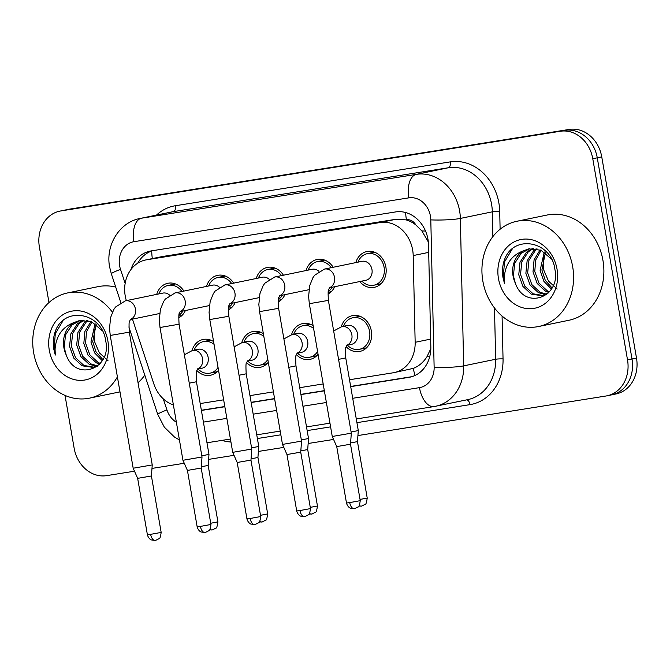 <?xml version="1.0" encoding="UTF-8"?>
<svg xmlns="http://www.w3.org/2000/svg" width="670" height="670" viewBox="0 0 670 670"><rect width="100%" height="100%" fill="white"/><g stroke="black" fill="none" stroke-linecap="round" stroke-linejoin="round"><path stroke-width="1" d="M218.529 370.209A18.274 15.46 78.3 0 1 210.497 375.25A18.274 15.46 78.3 0 1 196.863 370.543M268.293 362.269A18.274 15.46 78.3 0 1 260.27 367.311A18.274 15.46 78.3 0 1 246.635 362.612M318.066 354.329A18.274 15.46 78.3 0 1 310.034 359.371A18.274 15.46 78.3 0 1 296.4 354.673M341.306 326.726A18.274 15.46 78.3 0 1 352.42 315.645A18.274 15.46 78.3 0 1 371.381 331.106A18.274 15.46 78.3 0 1 359.807 351.432A18.274 15.46 78.3 0 1 346.172 346.733M185.397 310.528A18.274 15.46 78.3 0 1 178.672 317.848M235.17 302.589A18.274 15.46 78.3 0 1 228.436 309.909M284.934 294.658A18.274 15.46 78.3 0 1 278.209 301.969M334.707 286.718A18.274 15.46 78.3 0 1 327.973 294.029M355.812 262.606A18.274 15.46 78.3 0 1 366.917 251.535A18.274 15.46 78.3 0 1 385.878 266.995A18.274 15.46 78.3 0 1 374.304 287.321A18.274 15.46 78.3 0 1 359.715 281.551M349.514 379.748L393.148 372.788A32.244 27.286 -101.7 0 0 394.178 372.595A32.244 27.286 -101.7 0 0 415.157 342.303L413.197 255.572A32.244 27.286 -101.7 0 0 412.653 249.994A32.244 27.286 -101.7 0 0 380.217 222.524L146.671 259.776A32.244 27.286 -101.7 0 0 145.641 259.968A32.244 27.286 -101.7 0 0 126.362 300.629M428.348 242.004L421.882 230.957L415.827 224.927A10.745 9.095 -101.7 0 0 406.439 219.785A32.244 17.169 -99.1 0 1 405.626 212.524M406.439 219.785L405.961 219.861A32.244 27.286 78.3 0 1 415.827 224.927M394.178 372.595L413.248 368.391C418.75 366.272 423.323 362.395 426.949 356.758L430.835 348.593M405.961 219.861L395.962 219.274L162.416 256.526L145.641 259.968M200.204 403.558L223.646 399.822M249.977 395.618L273.41 391.883M299.741 387.687L323.183 383.944M132.459 319.121L153.874 383.977A32.244 27.286 -101.7 0 0 173.388 404.956M291.542 334.665A18.274 15.46 78.3 0 1 302.647 323.585A18.274 15.46 78.3 0 1 313.116 325.679M241.77 342.604A18.274 15.46 78.3 0 1 252.883 331.524A18.274 15.46 78.3 0 1 263.352 333.618M192.005 350.544A18.274 15.46 78.3 0 1 203.111 339.464A18.274 15.46 78.3 0 1 213.579 341.558M306.039 270.546A18.274 15.46 78.3 0 1 317.144 259.474A18.274 15.46 78.3 0 1 333.191 267.271M256.267 278.486A18.274 15.46 78.3 0 1 267.38 267.414A18.274 15.46 78.3 0 1 283.427 275.211M206.502 286.425A18.274 15.46 78.3 0 1 217.608 275.353A18.274 15.46 78.3 0 1 233.654 283.15M156.73 294.356A18.274 15.46 78.3 0 1 167.843 283.284A18.274 15.46 78.3 0 1 183.89 291.09M48.985 302.547L39.388 247.004A32.244 27.286 78.3 0 1 59.823 211.134L64.312 210.204A32.244 27.286 78.3 0 1 65.342 210.011L564.827 130.349A32.244 27.286 78.3 0 1 597.263 157.81L632.011 358.994A32.244 27.286 78.3 0 1 611.576 394.873L616.065 393.943A32.244 27.286 78.3 0 0 636.5 358.065L601.752 156.889A32.244 27.286 78.3 0 0 569.316 129.419L69.822 209.09A32.244 27.286 78.3 0 0 68.792 209.274L64.312 210.204A32.244 27.286 78.3 0 1 65.342 210.011L564.827 130.349A32.244 27.286 78.3 0 1 597.263 157.81L632.011 358.994A32.244 27.286 78.3 0 1 611.576 394.873A32.244 27.286 78.3 0 1 610.546 395.057M350.703 386.649L408.826 377.378A32.244 27.286 -101.7 0 0 409.856 377.185A32.244 27.286 -101.7 0 0 430.835 346.892L428.532 244.986A32.244 27.286 -101.7 0 0 427.988 239.408A32.244 27.286 -101.7 0 0 395.551 211.938L151.211 250.907A32.244 27.286 -101.7 0 0 150.18 251.099A32.244 27.286 -101.7 0 0 130.893 269.625M59.823 211.134A32.244 27.286 78.3 0 1 60.853 210.941L560.338 131.27A32.244 27.286 78.3 0 1 592.774 158.74L627.522 359.916A32.244 27.286 78.3 0 1 607.095 395.794A32.244 27.286 78.3 0 1 606.065 395.987L357.922 435.559M134.494 471.203L106.572 475.65A32.244 27.286 78.3 0 1 74.135 448.188L65.023 395.409M333.568 439.445L308.15 443.498M283.804 447.384L258.385 451.438M234.031 455.324L208.613 459.377M184.267 463.263L151.981 468.414M201.394 410.459L224.835 406.724M251.166 402.519L274.608 398.784M300.939 394.58L324.372 390.845M173.011 404.822A32.244 27.286 -101.7 0 0 173.43 405.191M137.76 263.176A32.244 27.286 78.3 0 1 152.676 250.68M411.849 376.682L350.67 386.439M324.339 390.644L300.897 394.379M274.566 398.583L251.133 402.318M224.802 406.514L201.36 410.258M361.875 281.107L361.984 281.216A16.122 13.643 -101.7 0 0 373.868 285.219A16.122 13.643 -101.7 0 0 384.086 267.28A16.122 13.643 -101.7 0 0 367.353 253.637A16.122 13.643 -101.7 0 0 358.023 262.02L357.964 262.163M329.414 287.807L365.837 280.295A9.673 8.182 -101.7 0 0 371.967 269.524A9.673 8.182 -101.7 0 0 361.926 261.342L324.456 269.08A9.673 8.182 -101.7 0 0 324.263 269.122M328.384 300.394L351.315 433.172L332.253 436.471L309.322 303.686L328.384 300.394C327.965 292.932 328.082 289.272 328.736 289.423L329.682 287.413M354.556 508.731A6.985 3.719 -99.1 0 1 354.464 508.748A6.985 3.719 -99.1 0 1 349.715 502.601L360.251 500.657L350.502 444.218L336.734 446.597L332.253 436.471M347.378 345.217L347.487 345.326A16.122 13.643 -101.7 0 0 359.371 349.33A16.122 13.643 -101.7 0 0 369.589 331.39A16.122 13.643 -101.7 0 0 352.856 317.748A16.122 13.643 -101.7 0 0 343.526 326.131L343.467 326.273M346.775 345.343L351.34 344.405A9.673 8.182 -101.7 0 0 357.47 333.643A9.673 8.182 -101.7 0 0 347.428 325.453L341.817 326.617A9.673 8.182 -101.7 0 0 341.625 326.659M360.033 499.435L367.219 498.053L357.47 441.614L358.291 430.567L351.114 432.008M357.47 441.614L350.594 442.945M331.223 267.682A16.122 13.643 -101.7 0 0 317.58 261.576A16.122 13.643 -101.7 0 0 308.25 269.96L308.192 270.102M318.937 271.35A9.673 8.182 -101.7 0 0 312.153 269.281L274.683 277.02A9.673 8.182 -101.7 0 0 274.491 277.062M304.783 516.67A6.985 3.719 -99.1 0 1 304.691 516.687A6.985 3.719 -99.1 0 1 299.951 510.54L310.478 508.597L300.729 452.158L301.55 441.111L282.489 444.411L259.55 311.625L278.611 308.334C278.192 300.863 278.31 297.212 278.971 297.363L279.918 295.353M300.729 452.158L286.961 454.536L282.489 444.411M328.267 291.4A16.122 13.643 -101.7 0 0 332.22 287.229M281.45 275.621A16.122 13.643 -101.7 0 0 267.816 269.516A16.122 13.643 -101.7 0 0 258.486 277.899L258.427 278.042M269.173 279.29A9.673 8.182 -101.7 0 0 262.389 277.221L224.919 284.951A9.673 8.182 -101.7 0 0 224.726 285.001M255.01 524.61A6.985 3.719 -99.1 0 1 254.927 524.627A6.985 3.719 -99.1 0 1 250.178 518.48L260.705 516.537L250.957 460.097L251.778 449.051L232.716 452.342L209.785 319.565L228.847 316.274C228.42 308.803 228.537 305.143 229.199 305.294L230.145 303.284M250.957 460.097L237.197 462.476L232.716 452.342M278.494 299.339A16.122 13.643 -101.7 0 0 282.447 295.168M231.686 283.561A16.122 13.643 -101.7 0 0 218.043 277.455A16.122 13.643 -101.7 0 0 208.713 285.83L208.655 285.973M219.4 287.229A9.673 8.182 -101.7 0 0 212.616 285.16L175.146 292.891A9.673 8.182 -101.7 0 0 174.954 292.932M205.246 532.541A6.985 3.719 -99.1 0 1 205.154 532.558A6.985 3.719 -99.1 0 1 200.414 526.411L210.941 524.476L201.193 468.037L202.013 456.99L182.944 460.282L160.013 327.504L179.074 324.213C178.655 316.743 178.773 313.083 179.426 313.233L180.372 311.223M201.193 468.037L187.424 470.415L182.944 460.282M228.721 307.279A16.122 13.643 -101.7 0 0 232.683 303.108M181.913 291.5A16.122 13.643 -101.7 0 0 168.27 285.395A16.122 13.643 -101.7 0 0 158.941 293.77L158.891 293.912M169.636 295.168A9.673 8.182 -101.7 0 0 162.844 293.1L125.382 300.83A9.673 8.182 -101.7 0 0 125.181 300.872M155.474 540.481A6.985 3.719 -99.1 0 1 155.39 540.497A6.985 3.719 -99.1 0 1 150.641 534.35L161.168 532.416L151.42 475.976L152.241 464.93L133.179 468.221L110.24 335.444L129.31 332.153C128.883 324.682 129 321.022 129.662 321.173L130.608 319.163M151.42 475.976L137.652 478.355L133.179 468.221M178.957 315.218A16.122 13.643 -101.7 0 0 182.91 311.048M313.594 328.451A16.122 13.643 -101.7 0 0 303.083 325.687A16.122 13.643 -101.7 0 0 293.753 334.07L293.703 334.213M297.003 353.283L301.567 352.345A9.673 8.182 -101.7 0 0 307.697 341.574A9.673 8.182 -101.7 0 0 297.656 333.392L292.045 334.556A9.673 8.182 -101.7 0 0 291.852 334.598M310.269 507.374L317.454 505.992L307.706 449.553L308.518 438.507L301.349 439.939M307.706 449.553L300.822 450.885M297.614 353.157L297.715 353.266A16.122 13.643 -101.7 0 0 309.599 357.269A16.122 13.643 -101.7 0 0 317.588 351.557M263.829 336.39A16.122 13.643 -101.7 0 0 253.319 333.627A16.122 13.643 -101.7 0 0 243.989 342.01L243.93 342.152M247.238 361.222L251.803 360.276A9.673 8.182 -101.7 0 0 257.933 349.514A9.673 8.182 -101.7 0 0 247.892 341.332L242.28 342.487A9.673 8.182 -101.7 0 0 242.088 342.538M260.496 515.314L267.682 513.932L257.933 457.493L258.754 446.446L251.577 447.878M257.933 457.493L251.057 458.824M247.841 361.097L247.95 361.205A16.122 13.643 -101.7 0 0 259.834 365.209A16.122 13.643 -101.7 0 0 267.816 359.497M214.057 344.33A16.122 13.643 -101.7 0 0 203.546 341.566A16.122 13.643 -101.7 0 0 194.216 349.949L194.158 350.092M197.466 369.162L202.03 368.215A9.673 8.182 -101.7 0 0 208.161 357.453A9.673 8.182 -101.7 0 0 198.119 349.271L192.508 350.427A9.673 8.182 -101.7 0 0 192.315 350.469M210.732 523.253L217.917 521.863L208.169 465.432L208.981 454.386L201.804 455.818M208.169 465.432L201.285 466.764M198.069 369.036L198.178 369.145A16.122 13.643 -101.7 0 0 210.062 373.14A16.122 13.643 -101.7 0 0 218.052 367.428M482.844 281.057A53.734 45.476 78.3 0 1 516.897 221.259A53.734 45.476 78.3 0 1 572.674 266.727A53.734 45.476 78.3 0 1 538.621 326.516A53.734 45.476 78.3 0 1 482.844 281.057M516.897 221.259L547.181 215.011A53.734 45.476 78.3 0 1 602.966 260.479A53.734 45.476 78.3 0 1 568.905 320.268L538.621 326.516M557.18 289.038L548.504 281.132L543.554 269.549L543.244 257.221M533.32 248.478L528.295 251.836L521.779 261.903L520.531 274.432L524.727 286.09L533.077 293.787L543.027 295.52M543.923 295.361L546.611 294.549M532.39 248.478L526.511 252.205L519.995 262.272L518.756 274.8L522.943 286.459L531.302 294.155L542.147 295.73L548.387 292.916M537.139 248.964L535.414 250.362L528.906 260.437L527.659 272.958L531.854 284.616L540.204 292.313L546.46 294.147M536.168 248.771L533.638 250.731L527.122 260.806L525.875 273.327L530.07 284.984L538.42 292.681L545.623 294.574M541.125 250.295L535.682 260.035L534.777 271.492L538.973 283.15L547.323 290.847L549.433 291.752M540.112 249.877L534.082 259.809L533.002 271.861L537.189 283.51L545.548 291.216L548.797 292.48M545.346 252.741L541.904 270.018L545.254 280.278L552.03 287.924M544.258 252.004L540.12 270.387L543.864 281.316L551.385 289.03M529.652 248.712L521.168 253.31L514.66 263.377L513.413 275.898L515.364 283.284C525.004 310.704 561.1 297.212 554.902 269.39C551.569 241.1 514.066 233.93 504.669 259.223C502.492 265.102 501.947 271.275 503.028 277.757L504.468 283.427L504.259 277.539C505.314 264.097 511.704 255.195 523.421 250.823A24.296 20.561 78.3 0 0 513.061 275.973A24.296 20.561 78.3 0 0 515.364 283.284M551.519 259.123L540.883 250.186L528.764 248.88L523.421 250.823M557.046 269.223A35.041 29.656 78.3 0 1 533.722 308.418A35.041 29.656 78.3 0 1 498.463 278.561A35.041 29.656 78.3 0 1 521.796 239.366A35.041 29.656 78.3 0 1 557.046 269.223M512.232 249.039L504.493 261.978L503.229 277.715L504.468 283.427M117.401 376.883A53.734 45.476 78.3 0 1 89.445 398.164A53.734 45.476 78.3 0 1 33.659 352.705A53.734 45.476 78.3 0 1 67.72 292.907A53.734 45.476 78.3 0 1 112.409 312.187M67.72 292.907L98.004 286.659A53.734 45.476 78.3 0 1 115.717 287.103M108.004 360.686L99.319 352.78L94.378 341.197L94.068 328.87M84.144 320.126L79.119 323.484L72.603 333.551L71.355 346.072L75.551 357.73L83.901 365.426L93.85 367.168M94.746 367.009L97.426 366.197M83.214 320.118L77.335 323.853L70.819 333.92L69.571 346.44L73.767 358.098L82.125 365.795L92.963 367.378L99.202 364.564M87.963 320.612L86.237 322.01L79.722 332.077L78.474 344.606L82.67 356.264L91.028 363.961L97.284 365.786M86.991 320.419L84.454 322.379L77.946 332.446L76.698 344.975L80.894 356.633L89.244 364.329L96.438 366.214M91.949 321.943L86.505 331.684L85.601 343.132L89.797 354.79L98.147 362.487L100.257 363.391M90.936 321.516L84.906 331.457L83.817 343.501L88.013 355.159L96.371 362.855L99.621 364.128M96.162 324.389L92.728 341.666L96.07 351.918L102.853 359.564M95.081 323.644L90.944 342.035L94.679 352.964L102.209 360.678M80.475 320.361L71.992 324.95L65.476 335.025L64.228 347.546L66.188 354.924C75.827 382.344 111.923 368.86 105.726 341.038C102.393 312.739 64.889 305.579 55.493 330.871C53.315 336.75 52.763 342.923 53.851 349.397L55.292 355.067L55.074 349.179C56.138 335.745 62.519 326.834 74.244 322.463A24.296 20.561 78.3 0 0 63.885 347.621A24.296 20.561 78.3 0 0 66.188 354.924M102.334 330.762L91.706 321.834L79.579 320.52L74.244 322.463M107.87 340.863A35.041 29.656 78.3 0 1 84.546 380.058A35.041 29.656 78.3 0 1 49.287 350.209A35.041 29.656 78.3 0 1 72.62 311.014A35.041 29.656 78.3 0 1 107.87 340.863M144.795 375.166A53.734 45.476 78.3 0 1 138.028 382.662M119.989 391.858A53.734 45.476 78.3 0 1 119.729 391.916L89.445 398.164M63.055 320.687L55.309 333.627L54.052 349.355L55.292 355.067M428.7 252.372L413.197 255.572M415.124 375.418A32.244 17.169 -99.1 0 1 413.248 368.391M426.949 356.758A32.244 3.635 -1.3 0 0 429.696 356.783M421.882 230.957A32.244 3.635 -1.3 0 0 425.525 231.016M152.325 258.587A32.244 17.169 -99.1 0 1 151.73 250.982M395.962 219.274L380.217 222.524M430.659 339.104L415.157 342.303M162.416 256.526L146.671 259.776M69.822 209.09L60.853 210.941M569.316 129.419L560.338 131.27M601.752 156.889L592.774 158.74M636.5 358.065L627.522 359.916M352.713 398.29L419.462 387.645A21.499 18.191 -101.7 0 0 434.135 367.328L430.802 219.886A21.499 18.191 -101.7 0 0 430.442 216.167A21.499 18.191 -101.7 0 0 408.817 197.851L133.925 241.703A21.499 18.191 -101.7 0 0 119.612 265.739A21.499 18.191 -101.7 0 0 120.516 269.373L125.156 283.402M133.925 241.703A21.499 11.449 80.9 0 1 141.479 218.211L416.38 174.359A42.989 36.381 78.3 0 1 459.628 210.983A42.989 36.381 78.3 0 1 460.349 218.428L492.324 211.829A42.989 36.381 -101.7 0 0 491.596 204.383A42.989 36.381 -101.7 0 0 448.347 167.76L173.455 211.611A42.989 36.381 -101.7 0 0 172.081 211.862L140.105 218.462A42.989 36.381 78.3 0 1 141.479 218.211L173.455 211.611A5.377 2.864 -99.1 0 0 175.339 205.74L450.24 161.889A5.377 2.864 -99.1 0 1 448.347 167.76L416.38 174.359A21.499 11.449 80.9 0 0 408.817 197.851M140.105 218.462C119.143 222.306 105.358 245.614 109.645 267.087L111.329 273.804A21.499 1.558 -18.3 0 1 120.516 269.373M450.24 161.889A48.366 40.929 78.3 0 1 498.899 203.085A48.366 40.929 78.3 0 1 499.711 211.46L500.113 229.232M502.073 316.056L503.044 358.902A48.366 40.929 78.3 0 1 470.03 404.621L356.926 422.661M330.595 426.865L307.153 430.601M280.831 434.805L257.389 438.54M230.924 441.991A48.366 40.929 78.3 0 1 221.954 440.391M156.52 215.07A48.366 40.929 78.3 0 1 175.339 205.74M430.802 219.886A21.499 2.42 -1.3 0 0 460.349 218.428L463.682 365.862L495.658 359.262L494.494 307.999M434.135 367.328A21.499 2.42 -1.3 0 0 463.682 365.862A42.989 36.381 78.3 0 1 435.718 406.255A42.989 36.381 78.3 0 1 434.344 406.506A21.499 11.449 80.9 0 1 434.068 406.556L467.685 399.655A42.989 36.381 -101.7 0 0 495.658 359.262A5.377 0.603 178.7 0 1 503.044 358.902M492.885 236.602L492.324 211.829A5.377 0.603 178.7 0 1 499.711 211.46M163.262 398.826L166.939 409.94A21.499 18.191 -101.7 0 0 176.377 422.251M203.412 422.108L226.845 418.373M253.176 414.169L276.618 410.434M302.949 406.229L326.382 402.494M466.621 399.881A5.377 2.864 -99.1 0 1 470.03 404.621M128.866 326.918L157.743 414.37A21.499 1.558 -18.3 0 1 166.939 409.94M419.462 387.645A21.499 11.449 80.9 0 0 434.068 406.556L356.289 418.968M410.878 376.95L408.826 377.378M329.481 287.698A9.673 8.182 -101.7 0 0 334.498 277.263A9.673 8.182 -101.7 0 0 324.456 269.08L314.632 275.261L312.831 277.841L309.682 285.772L308.61 296.559L309.322 303.686M349.715 502.601L346.482 503.036L336.734 446.597M361.524 506.126A6.985 3.719 -99.1 0 1 361.44 506.143A6.985 3.719 -99.1 0 1 359.363 505.431M346.842 345.234A9.673 8.182 -101.7 0 0 351.859 334.799A9.673 8.182 -101.7 0 0 341.817 326.617L333.668 330.972M347.043 344.95L346.08 347.018C345.427 346.901 345.318 350.544 345.745 357.931L338.568 359.371M279.708 295.629A9.673 8.182 -101.7 0 0 284.725 285.202A9.673 8.182 -101.7 0 0 274.683 277.02L264.859 283.201L263.067 285.772L259.918 293.711L258.846 304.498L259.55 311.625M299.951 510.54L296.709 510.976L286.961 454.536M229.944 303.569A9.673 8.182 -101.7 0 0 234.961 293.142A9.673 8.182 -101.7 0 0 224.919 284.951L215.087 291.132L213.294 293.711L210.145 301.651L209.073 312.438L209.785 319.565M250.178 518.48L246.945 518.915L237.197 462.476M180.171 311.508A9.673 8.182 -101.7 0 0 185.188 301.073A9.673 8.182 -101.7 0 0 175.146 292.891L165.323 299.071L163.53 301.651L160.373 309.59L159.309 320.377L160.013 327.504M200.414 526.411L197.173 526.855L187.424 470.415M130.407 319.448A9.673 8.182 -101.7 0 0 135.424 309.012A9.673 8.182 -101.7 0 0 125.382 300.83L115.55 307.011L113.758 309.59L110.609 317.53L109.537 328.308L110.24 335.444M150.641 534.35L147.4 534.786L137.652 478.355M311.759 514.066A6.985 3.719 -99.1 0 1 311.667 514.074A6.985 3.719 -99.1 0 1 309.59 513.371M297.07 353.165A9.673 8.182 -101.7 0 0 302.086 342.739A9.673 8.182 -101.7 0 0 292.045 334.556L283.896 338.911M297.279 352.889L296.308 354.958C295.663 354.84 295.545 358.475 295.972 365.87L288.803 367.302M261.987 521.997A6.985 3.719 -99.1 0 1 261.903 522.014A6.985 3.719 -99.1 0 1 259.818 521.31M247.305 361.105A9.673 8.182 -101.7 0 0 252.322 350.678A9.673 8.182 -101.7 0 0 242.28 342.487L234.123 346.851M247.506 360.82L246.543 362.889C245.89 362.78 245.781 366.415 246.208 373.81L239.031 375.242M212.222 529.937A6.985 3.719 -99.1 0 1 212.13 529.953A6.985 3.719 -99.1 0 1 210.053 529.25M197.533 369.044A9.673 8.182 -101.7 0 0 202.549 358.609A9.673 8.182 -101.7 0 0 192.508 350.427L184.359 354.79M197.742 368.76L196.771 370.828C196.126 370.719 196.008 374.354 196.436 381.749L189.258 383.181M607.095 395.794L611.576 394.873M157.743 414.37L164.326 427.159L174.502 437.058L179.434 439.964M206.98 442.778L230.421 439.043M256.752 434.838L280.186 431.103M306.517 426.899L329.958 423.164M111.329 273.804L120.818 302.53M360.251 500.657C359.581 505.214 358.902 507.291 358.207 506.88L354.464 508.748L350.385 508.17C350.954 508.438 347.755 507.567 346.482 503.036M367.353 253.637L374.471 252.171M350.502 444.218L351.315 433.18M373.868 285.219L380.996 283.745M367.219 498.053C366.557 502.609 365.87 504.686 365.184 504.276L361.842 506.059L358.919 506.084M352.856 317.748L359.983 316.282M359.371 349.33L366.498 347.856M345.745 357.931L358.291 430.567M310.478 508.597C309.808 513.153 309.13 515.23 308.434 514.82L304.691 516.687L300.612 516.101C301.182 516.377 297.983 515.506 296.709 510.976M317.58 261.576L324.707 260.111M328.124 292.321L331.223 291.684M308.962 289.7L279.641 295.746M278.611 308.334L301.55 441.111M260.705 516.537C260.044 521.093 259.365 523.169 258.67 522.759L254.927 524.618L250.848 524.041C251.417 524.317 248.218 523.446 246.945 518.915M267.816 269.516L274.934 268.042M278.36 300.26L281.459 299.624M259.19 297.631L229.877 303.686M228.847 316.274L251.778 449.051M210.941 524.476C210.271 529.032 209.593 531.101 208.898 530.699L205.154 532.558L201.075 531.98C201.645 532.256 198.446 531.377 197.173 526.855M218.043 277.455L225.17 275.981M228.587 308.2L231.686 307.564M209.417 305.57L180.104 311.625M179.074 324.213L202.013 456.99M161.168 532.416C160.507 536.971 159.82 539.04 159.133 538.638L155.39 540.497L151.311 539.919C151.881 540.196 148.681 539.317 147.4 534.786M168.27 285.395L175.398 283.921M178.815 316.139L181.913 315.503M159.653 313.51L130.34 319.565M129.31 332.153L152.241 464.93M317.454 505.992C316.784 510.548 316.106 512.625 315.411 512.215L312.078 513.999L309.146 514.024M303.083 325.687L310.21 324.221M309.599 357.269L316.726 355.795M295.972 365.87L308.518 438.507M267.682 513.932C267.012 518.488 266.333 520.556 265.647 520.155L262.305 521.938L259.382 521.955M253.319 333.627L260.437 332.161M259.834 365.209L266.962 363.735M246.208 373.81L258.754 446.446M217.917 521.863C217.247 526.427 216.569 528.496 215.874 528.086L212.541 529.878L209.609 529.895M203.546 341.566L210.673 340.092M210.062 373.14L217.189 371.674M196.436 381.749L208.981 454.386"/></g></svg>
